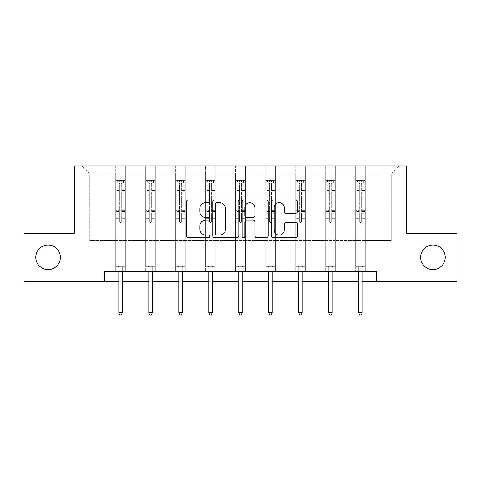 <?xml version="1.0" encoding="UTF-8"?>
<svg xmlns="http://www.w3.org/2000/svg" width="481" height="481" viewBox="0 0 481 481"><rect width="100%" height="100%" fill="white"/><g stroke="black" fill="none" stroke-linecap="round" stroke-linejoin="round"><path stroke-width="0.36" stroke-dasharray="2.4 1.8" d="M420.616 257.299A12.302 12.302 0 0 0 432.924 269.6A12.302 12.302 0 0 0 445.226 257.299A12.302 12.302 0 0 0 432.924 244.997A12.302 12.302 0 0 0 420.616 257.299M35.774 257.299A12.302 12.302 0 0 0 48.076 269.6A12.302 12.302 0 0 0 60.384 257.299A12.302 12.302 0 0 0 48.076 244.997A12.302 12.302 0 0 0 35.774 257.299M209.746 201.305A1.323 1.323 0 0 0 208.423 199.988L188.378 199.988A1.888 1.888 0 0 0 186.49 201.876L186.49 235.834A1.888 1.888 0 0 0 188.378 237.722L208.423 237.722A1.323 1.323 0 0 0 209.746 236.405A1.323 1.323 0 0 0 208.423 235.083L205.832 235.083A6.037 6.037 0 0 1 199.789 229.046L199.789 226.214A6.037 6.037 0 0 1 205.832 220.178L208.423 220.178A1.323 1.323 0 0 0 209.746 218.855A1.323 1.323 0 0 0 208.423 217.532L205.832 217.532A6.037 6.037 0 0 1 199.789 211.496L199.789 208.664A6.037 6.037 0 0 1 205.832 202.627L208.423 202.627A1.323 1.323 0 0 0 209.746 201.305M456.95 233.273L456.95 281.331L24.05 281.331L24.05 233.273L74.321 233.273L74.321 165.993L406.679 165.993L406.679 233.273L456.95 233.273M365.259 240.578L365.259 174.068L391.209 174.068L399.284 165.993L365.259 165.993L399.284 165.993L391.209 174.068L365.259 174.068L365.259 165.993L365.259 271.717L355.645 271.717L365.259 271.717L355.645 271.717L365.259 271.717L365.259 165.993L335.269 165.993L365.259 165.993L365.259 240.578L391.209 240.578L391.209 174.068L391.209 240.578L365.259 240.578L365.259 271.717L365.259 240.578L335.269 240.578L355.645 240.578L355.645 174.068L355.645 240.578L365.259 240.578M325.655 165.993L335.269 165.993L335.269 271.717L325.655 271.717L335.269 271.717L325.655 271.717L335.269 271.717L335.269 165.993L305.279 165.993L325.655 165.993L325.655 271.717L325.655 165.993L325.655 240.578L305.279 240.578L325.655 240.578L325.655 174.068L305.279 174.068L305.279 240.578L305.279 165.993L305.279 271.717L295.671 271.717L305.279 271.717L295.671 271.717L305.279 271.717L305.279 165.993L275.294 165.993L305.279 165.993L305.279 174.068L325.655 174.068L325.655 165.993M265.68 165.993L275.294 165.993L275.294 271.717L265.68 271.717L275.294 271.717L265.68 271.717L275.294 271.717L275.294 165.993L245.304 165.993L265.68 165.993L265.68 271.717L265.68 165.993L265.68 240.578L245.304 240.578L265.68 240.578L265.68 174.068L245.304 174.068L245.304 240.578L245.304 165.993L245.304 271.717L235.696 271.717L245.304 271.717L235.696 271.717L245.304 271.717L245.304 165.993L215.32 165.993L245.304 165.993L245.304 174.068L265.68 174.068L265.68 165.993M205.706 165.993L215.32 165.993L215.32 271.717L205.706 271.717L215.32 271.717L205.706 271.717L215.32 271.717L215.32 165.993L185.329 165.993L205.706 165.993L205.706 271.717L205.706 165.993L205.706 240.578L185.329 240.578L205.706 240.578L205.706 174.068L185.329 174.068L185.329 240.578L185.329 165.993L185.329 271.717L175.721 271.717L185.329 271.717L175.721 271.717L185.329 271.717L185.329 165.993L155.345 165.993L185.329 165.993L185.329 174.068L205.706 174.068L205.706 165.993M145.731 165.993L155.345 165.993L155.345 271.717L145.731 271.717L155.345 271.717L145.731 271.717L155.345 271.717L155.345 165.993L125.355 165.993L145.731 165.993L145.731 271.717L145.731 165.993L145.731 240.578L125.355 240.578L145.731 240.578L145.731 174.068L125.355 174.068L125.355 240.578L125.355 165.993L125.355 271.717L115.741 271.717L125.355 271.717L115.741 271.717L125.355 271.717L125.355 165.993L81.716 165.993L125.355 165.993L125.355 174.068L145.731 174.068L145.731 165.993M104.305 281.331L104.305 271.717L104.305 281.331L104.305 271.717L376.695 271.717L104.305 271.717L376.695 271.717L376.695 281.331M355.645 174.068L335.269 174.068L335.269 240.578L335.269 165.993L335.269 174.068L355.645 174.068L355.645 165.993L355.645 271.717L355.645 174.068M295.671 174.068L295.671 240.578L275.294 240.578L295.671 240.578L295.671 174.068L275.294 174.068L275.294 240.578L275.294 165.993L275.294 174.068L295.671 174.068L295.671 165.993L295.671 271.717L295.671 174.068M235.696 174.068L235.696 240.578L215.32 240.578L235.696 240.578L235.696 174.068L215.32 174.068L215.32 240.578L215.32 165.993L215.32 174.068L235.696 174.068L235.696 165.993L235.696 271.717L235.696 174.068M175.721 174.068L175.721 240.578L155.345 240.578L175.721 240.578L175.721 174.068L155.345 174.068L155.345 240.578L155.345 165.993L155.345 174.068L175.721 174.068L175.721 165.993L175.721 271.717L175.721 174.068M115.741 174.068L115.741 240.578L89.791 240.578L89.791 174.068L115.741 174.068L89.791 174.068L81.716 165.993L89.791 174.068L89.791 240.578L115.741 240.578L115.741 165.993L115.741 271.717L115.741 174.068M118.819 281.331L122.276 281.331M148.809 281.331L152.267 281.331M178.794 281.331L182.257 281.331M208.784 281.331L212.241 281.331M238.768 281.331L242.232 281.331M268.759 281.331L272.216 281.331M298.743 281.331L302.206 281.331M328.733 281.331L332.191 281.331M358.724 281.331L362.181 281.331M325.655 240.578L335.269 240.578L335.269 271.717L335.269 240.578L325.655 240.578L325.655 271.717L325.655 240.578M295.671 240.578L305.279 240.578L305.279 271.717L305.279 240.578L295.671 240.578L295.671 271.717L295.671 240.578M265.68 240.578L275.294 240.578L275.294 271.717L275.294 240.578L265.68 240.578L265.68 271.717L265.68 240.578M235.696 240.578L245.304 240.578L245.304 271.717L245.304 240.578L235.696 240.578L235.696 271.717L235.696 240.578M205.706 240.578L215.32 240.578L215.32 271.717L215.32 240.578L205.706 240.578L205.706 271.717L205.706 240.578M175.721 240.578L185.329 240.578L185.329 271.717L185.329 240.578L175.721 240.578L175.721 271.717L175.721 240.578M145.731 240.578L155.345 240.578L155.345 271.717L155.345 240.578L145.731 240.578L145.731 271.717L145.731 240.578M115.741 240.578L125.355 240.578L125.355 271.717L125.355 240.578L115.741 240.578L115.741 271.717L115.741 240.578M355.645 240.578L355.645 271.717L355.645 240.578M238.847 235.834L238.847 201.876A1.888 1.888 0 0 0 236.965 199.988L214.694 199.988A1.888 1.888 0 0 0 212.812 201.876L212.812 235.834A1.888 1.888 0 0 0 214.694 237.722L236.965 237.722A1.888 1.888 0 0 0 238.847 235.834M216.775 202.627A1.323 1.323 0 0 0 215.452 203.95L215.452 233.76A1.323 1.323 0 0 0 216.775 235.083L219.51 235.083A6.037 6.037 0 0 0 225.547 229.046L225.547 208.664A6.037 6.037 0 0 0 219.51 202.627L216.775 202.627M244.035 199.988L266.306 199.988A1.888 1.888 0 0 1 268.188 201.876L268.188 235.834A1.888 1.888 0 0 1 266.306 237.722L256.776 237.722A1.888 1.888 0 0 1 254.888 235.834L254.888 222.06A1.888 1.888 0 0 0 253 220.178L246.681 220.178A1.888 1.888 0 0 0 244.793 222.06L244.793 236.405A1.323 1.323 0 0 1 243.47 237.722A1.323 1.323 0 0 1 242.153 236.405L242.153 201.876A1.888 1.888 0 0 1 244.035 199.988M254.888 207.768A5.044 5.044 0 0 0 249.837 202.723A5.044 5.044 0 0 0 244.793 207.768L244.793 215.65A1.888 1.888 0 0 0 246.681 217.532L253 217.532A1.888 1.888 0 0 0 254.888 215.65L254.888 207.768M286.117 213.287L295.641 213.287A1.888 1.888 0 0 0 297.529 211.399L297.529 201.876A1.888 1.888 0 0 0 295.641 199.988L273.376 199.988A1.888 1.888 0 0 0 271.494 201.876L271.494 235.834A1.888 1.888 0 0 0 273.376 237.722L295.641 237.722A1.888 1.888 0 0 0 297.529 235.834L297.529 224.326A1.888 1.888 0 0 0 295.641 222.438L286.117 222.438A1.888 1.888 0 0 0 284.229 224.326L284.229 230.032A5.044 5.044 0 0 1 279.178 235.083A5.044 5.044 0 0 1 274.134 230.032L274.134 207.678A5.044 5.044 0 0 1 279.178 202.627A5.044 5.044 0 0 1 284.229 207.678L284.229 211.399A1.888 1.888 0 0 0 286.117 213.287M119.396 221.392A1.154 1.154 149.4 0 0 120.551 222.547A1.154 1.154 -30.6 0 1 119.396 221.392L119.396 218.278L119.396 221.392A1.154 1.154 0 0 0 120.551 222.547A1.154 1.154 149.4 0 0 121.705 221.392A1.154 1.154 -30.6 0 1 120.551 222.547A1.154 1.154 0 0 0 121.705 221.392L121.705 218.278L121.705 221.392A1.154 1.154 0 0 1 120.551 222.547A1.154 1.154 0 0 1 119.396 221.392L119.396 212.836L119.396 221.392M115.741 180.447L115.741 266.372L115.741 238.883L115.741 266.372L118.146 266.372L115.741 266.372L118.146 266.372L115.741 266.372L115.741 218.278L115.741 238.883L125.355 238.883L125.355 266.372L118.146 266.372L122.95 266.372L118.146 266.372L122.95 266.372L122.276 267.045L118.819 267.045L122.276 267.045L118.819 267.045L118.146 266.372L118.819 267.045L118.146 266.372L118.819 267.045L122.276 267.045L122.95 266.372L122.276 267.045L122.95 266.372L125.355 266.372L122.95 266.372L125.355 266.372L125.355 242.923L115.741 242.923L125.355 242.923L125.355 238.883L115.741 238.883L115.741 218.278L119.396 218.278L119.396 211.52L119.396 218.278L115.741 218.278L119.396 218.278L115.741 218.278L115.741 211.52L115.741 218.278L115.741 213.925L119.396 213.925L115.741 213.925L115.741 212.836L119.396 212.836L119.396 190.602L119.396 212.836L115.741 212.836L115.741 190.602L119.396 190.602L119.396 182.75L119.396 190.602L115.741 190.602L115.741 182.75L119.396 182.75L119.396 180.688L119.396 182.75L115.741 182.75L115.741 180.447L115.741 211.52L119.396 211.52L119.396 183.453C120.16 182.78 120.929 182.78 121.705 183.453L121.705 210.425L121.705 180.688L119.396 180.688L121.705 180.688L121.705 183.453C120.935 182.78 120.166 182.78 119.396 183.453L119.396 211.52L115.741 211.52L115.741 210.425L119.396 210.425L115.741 210.425L115.741 191.973L119.396 191.973L115.741 191.973L115.741 184.121L119.396 184.121L115.741 184.121L115.741 182.948L125.355 182.948L125.355 266.372L125.355 218.278L121.705 218.278L121.705 210.425L121.705 221.392L121.705 213.925L121.705 218.278L125.355 218.278L121.705 218.278L125.355 218.278L125.355 211.52L121.705 211.52L125.355 211.52L125.355 210.425L121.705 210.425L125.355 210.425L125.355 191.973L121.705 191.973L125.355 191.973L125.355 184.121L121.705 184.121L125.355 184.121L125.355 180.447L125.355 213.925L121.705 213.925L121.705 212.836L121.705 213.925L125.355 213.925L125.355 212.836L121.705 212.836L121.705 182.75L121.705 212.836L125.355 212.836L125.355 190.602L121.705 190.602L125.355 190.602L125.355 182.75L121.705 182.75L125.355 182.75L125.355 180.447L115.741 180.447L125.307 180.447L115.789 180.447L123.431 180.447L123.431 182.948L117.665 182.948L117.665 180.447L117.665 182.948L125.307 182.948L115.741 182.948L115.741 180.447M122.276 271.717L122.276 312.512L122.276 267.045L122.276 312.512L118.819 312.512L118.819 267.045L118.819 312.512L122.276 312.512L121.513 315.007L119.589 315.007L121.513 315.007L122.276 312.512L121.513 315.007L119.589 315.007L118.819 312.512L118.819 271.717M119.589 315.007L118.819 312.512L119.589 315.007M125.355 180.447L125.355 182.948L123.431 182.948L123.431 180.447L125.355 180.447M122.276 312.512L118.819 312.512M149.381 221.392A1.154 1.154 149.4 0 0 150.535 222.547A1.154 1.154 -30.6 0 1 149.381 221.392L149.381 218.278L149.381 221.392A1.154 1.154 0 0 0 150.535 222.547A1.154 1.154 149.4 0 0 151.689 221.392A1.154 1.154 -30.6 0 1 150.535 222.547A1.154 1.154 0 0 0 151.689 221.392L151.689 218.278L151.689 221.392A1.154 1.154 0 0 1 150.535 222.547A1.154 1.154 0 0 1 149.381 221.392L149.381 212.836L149.381 221.392M145.731 180.447L145.731 266.372L145.731 238.883L145.731 266.372L148.136 266.372L145.731 266.372L148.136 266.372L145.731 266.372L145.731 218.278L145.731 238.883L155.345 238.883L155.345 266.372L148.136 266.372L152.94 266.372L148.136 266.372L152.94 266.372L152.267 267.045L148.809 267.045L152.267 267.045L148.809 267.045L148.136 266.372L148.809 267.045L148.136 266.372L148.809 267.045L152.267 267.045L152.94 266.372L152.267 267.045L152.94 266.372L155.345 266.372L152.94 266.372L155.345 266.372L155.345 242.923L145.731 242.923L155.345 242.923L155.345 238.883L145.731 238.883L145.731 218.278L149.381 218.278L149.381 211.52L149.381 218.278L145.731 218.278L149.381 218.278L145.731 218.278L145.731 211.52L145.731 218.278L145.731 213.925L149.381 213.925L145.731 213.925L145.731 212.836L149.381 212.836L149.381 190.602L149.381 212.836L145.731 212.836L145.731 190.602L149.381 190.602L149.381 182.75L149.381 190.602L145.731 190.602L145.731 182.75L149.381 182.75L149.381 180.688L149.381 182.75L145.731 182.75L145.731 180.447L145.731 211.52L149.381 211.52L149.381 183.453C150.15 182.78 150.92 182.78 151.689 183.453L151.689 210.425L151.689 180.688L149.381 180.688L151.689 180.688L151.689 183.453C150.926 182.78 150.156 182.78 149.381 183.453L149.381 211.52L145.731 211.52L145.731 210.425L149.381 210.425L145.731 210.425L145.731 191.973L149.381 191.973L145.731 191.973L145.731 184.121L149.381 184.121L145.731 184.121L145.731 182.948L155.345 182.948L155.345 266.372L155.345 218.278L151.689 218.278L151.689 210.425L151.689 221.392L151.689 213.925L151.689 218.278L155.345 218.278L151.689 218.278L155.345 218.278L155.345 211.52L151.689 211.52L155.345 211.52L155.345 210.425L151.689 210.425L155.345 210.425L155.345 191.973L151.689 191.973L155.345 191.973L155.345 184.121L151.689 184.121L155.345 184.121L155.345 180.447L155.345 213.925L151.689 213.925L151.689 212.836L151.689 213.925L155.345 213.925L155.345 212.836L151.689 212.836L151.689 182.75L151.689 212.836L155.345 212.836L155.345 190.602L151.689 190.602L155.345 190.602L155.345 182.75L151.689 182.75L155.345 182.75L155.345 180.447L145.731 180.447L155.297 180.447L145.779 180.447L153.421 180.447L153.421 182.948L147.655 182.948L147.655 180.447L147.655 182.948L155.297 182.948L145.731 182.948L145.731 180.447M152.267 271.717L152.267 312.512L152.267 267.045L152.267 312.512L148.809 312.512L148.809 267.045L148.809 312.512L152.267 312.512L151.497 315.007L149.573 315.007L151.497 315.007L152.267 312.512L151.497 315.007L149.573 315.007L148.809 312.512L148.809 271.717M149.573 315.007L148.809 312.512L149.573 315.007M179.371 221.392A1.154 1.154 149.4 0 0 180.525 222.547A1.154 1.154 -30.6 0 1 179.371 221.392L179.371 218.278L179.371 221.392A1.154 1.154 0 0 0 180.525 222.547A1.154 1.154 149.4 0 0 181.68 221.392A1.154 1.154 -30.6 0 1 180.525 222.547A1.154 1.154 0 0 0 181.68 221.392L181.68 218.278L181.68 221.392A1.154 1.154 0 0 1 180.525 222.547A1.154 1.154 0 0 1 179.371 221.392L179.371 212.836L179.371 221.392M175.721 180.447L175.721 266.372L175.721 238.883L175.721 266.372L178.12 266.372L175.721 266.372L178.12 266.372L175.721 266.372L175.721 218.278L175.721 238.883L185.329 238.883L185.329 266.372L178.12 266.372L182.93 266.372L178.12 266.372L182.93 266.372L182.257 267.045L178.794 267.045L182.257 267.045L178.794 267.045L178.12 266.372L178.794 267.045L178.12 266.372L178.794 267.045L182.257 267.045L182.93 266.372L182.257 267.045L182.93 266.372L185.329 266.372L182.93 266.372L185.329 266.372L185.329 242.923L175.721 242.923L185.329 242.923L185.329 238.883L175.721 238.883L175.721 218.278L179.371 218.278L179.371 211.52L179.371 218.278L175.721 218.278L179.371 218.278L175.721 218.278L175.721 211.52L175.721 218.278L175.721 213.925L179.371 213.925L175.721 213.925L175.721 212.836L179.371 212.836L179.371 190.602L179.371 212.836L175.721 212.836L175.721 190.602L179.371 190.602L179.371 182.75L179.371 190.602L175.721 190.602L175.721 182.75L179.371 182.75L179.371 180.688L179.371 182.75L175.721 182.75L175.721 180.447L175.721 211.52L179.371 211.52L179.371 183.453C180.141 182.78 180.91 182.78 181.68 183.453L181.68 210.425L181.68 180.688L179.371 180.688L181.68 180.688L181.68 183.453C180.91 182.78 180.141 182.78 179.371 183.453L179.371 211.52L175.721 211.52L175.721 210.425L179.371 210.425L175.721 210.425L175.721 191.973L179.371 191.973L175.721 191.973L175.721 184.121L179.371 184.121L175.721 184.121L175.721 182.948L185.329 182.948L185.329 266.372L185.329 218.278L181.68 218.278L181.68 210.425L181.68 221.392L181.68 213.925L181.68 218.278L185.329 218.278L181.68 218.278L185.329 218.278L185.329 211.52L181.68 211.52L185.329 211.52L185.329 210.425L181.68 210.425L185.329 210.425L185.329 191.973L181.68 191.973L185.329 191.973L185.329 184.121L181.68 184.121L185.329 184.121L185.329 180.447L185.329 213.925L181.68 213.925L181.68 212.836L181.68 213.925L185.329 213.925L185.329 212.836L181.68 212.836L181.68 182.75L181.68 212.836L185.329 212.836L185.329 190.602L181.68 190.602L185.329 190.602L185.329 182.75L181.68 182.75L185.329 182.75L185.329 180.447L175.721 180.447L185.281 180.447L175.769 180.447L183.405 180.447L183.405 182.948L177.639 182.948L177.639 180.447L177.639 182.948L185.281 182.948L175.721 182.948L175.721 180.447M182.257 271.717L182.257 312.512L182.257 267.045L182.257 312.512L178.794 312.512L178.794 267.045L178.794 312.512L182.257 312.512L181.487 315.007L179.563 315.007L181.487 315.007L182.257 312.512L181.487 315.007L179.563 315.007L178.794 312.512L178.794 271.717M179.563 315.007L178.794 312.512L179.563 315.007M155.345 180.447L155.345 182.948L153.421 182.948L153.421 180.447L155.345 180.447M152.267 312.512L148.809 312.512M185.329 180.447L185.329 182.948L183.405 182.948L183.405 180.447L185.329 180.447M182.257 312.512L178.794 312.512M209.361 221.392A1.154 1.154 149.4 0 0 210.51 222.547A1.154 1.154 -30.6 0 1 209.361 221.392L209.361 218.278L209.361 221.392A1.154 1.154 0 0 0 210.51 222.547A1.154 1.154 149.4 0 0 211.664 221.392A1.154 1.154 -30.6 0 1 210.51 222.547A1.154 1.154 0 0 0 211.664 221.392L211.664 218.278L211.664 221.392A1.154 1.154 0 0 1 210.51 222.547A1.154 1.154 0 0 1 209.361 221.392L209.361 212.836L209.361 221.392M205.706 180.447L205.706 266.372L205.706 238.883L205.706 266.372L208.111 266.372L205.706 266.372L208.111 266.372L205.706 266.372L205.706 218.278L205.706 238.883L215.32 238.883L215.32 266.372L208.111 266.372L212.915 266.372L208.111 266.372L212.915 266.372L212.241 267.045L208.784 267.045L212.241 267.045L208.784 267.045L208.111 266.372L208.784 267.045L208.111 266.372L208.784 267.045L212.241 267.045L212.915 266.372L212.241 267.045L212.915 266.372L215.32 266.372L212.915 266.372L215.32 266.372L215.32 242.923L205.706 242.923L215.32 242.923L215.32 238.883L205.706 238.883L205.706 218.278L209.361 218.278L209.361 211.52L209.361 218.278L205.706 218.278L209.361 218.278L205.706 218.278L205.706 211.52L205.706 218.278L205.706 213.925L209.361 213.925L205.706 213.925L205.706 212.836L209.361 212.836L209.361 190.602L209.361 212.836L205.706 212.836L205.706 190.602L209.361 190.602L209.361 182.75L209.361 190.602L205.706 190.602L205.706 182.75L209.361 182.75L209.361 180.688L209.361 182.75L205.706 182.75L205.706 180.447L205.706 211.52L209.361 211.52L209.361 183.453C210.125 182.78 210.894 182.78 211.664 183.453L211.664 210.425L211.664 180.688L209.361 180.688L211.664 180.688L211.664 183.453C210.9 182.78 210.131 182.78 209.361 183.453L209.361 211.52L205.706 211.52L205.706 210.425L209.361 210.425L205.706 210.425L205.706 191.973L209.361 191.973L205.706 191.973L205.706 184.121L209.361 184.121L205.706 184.121L205.706 182.948L215.32 182.948L215.32 266.372L215.32 218.278L211.664 218.278L211.664 210.425L211.664 221.392L211.664 213.925L211.664 218.278L215.32 218.278L211.664 218.278L215.32 218.278L215.32 211.52L211.664 211.52L215.32 211.52L215.32 210.425L211.664 210.425L215.32 210.425L215.32 191.973L211.664 191.973L215.32 191.973L215.32 184.121L211.664 184.121L215.32 184.121L215.32 180.447L215.32 213.925L211.664 213.925L211.664 212.836L211.664 213.925L215.32 213.925L215.32 212.836L211.664 212.836L211.664 182.75L211.664 212.836L215.32 212.836L215.32 190.602L211.664 190.602L215.32 190.602L215.32 182.75L211.664 182.75L215.32 182.75L215.32 180.447L205.706 180.447L215.272 180.447L205.754 180.447L213.396 180.447L213.396 182.948L207.63 182.948L207.63 180.447L207.63 182.948L215.272 182.948L205.706 182.948L205.706 180.447M212.241 271.717L212.241 312.512L212.241 267.045L212.241 312.512L208.784 312.512L208.784 267.045L208.784 312.512L212.241 312.512L211.472 315.007L209.554 315.007L211.472 315.007L212.241 312.512L211.472 315.007L209.554 315.007L208.784 312.512L208.784 271.717M209.554 315.007L208.784 312.512L209.554 315.007M215.32 180.447L215.32 182.948L213.396 182.948L213.396 180.447L215.32 180.447M212.241 312.512L208.784 312.512M239.346 221.392A1.154 1.154 149.4 0 0 240.5 222.547A1.154 1.154 -30.6 0 1 239.346 221.392L239.346 218.278L239.346 221.392A1.154 1.154 0 0 0 240.5 222.547A1.154 1.154 149.4 0 0 241.654 221.392A1.154 1.154 -30.6 0 1 240.5 222.547A1.154 1.154 0 0 0 241.654 221.392L241.654 218.278L241.654 221.392A1.154 1.154 0 0 1 240.5 222.547A1.154 1.154 0 0 1 239.346 221.392L239.346 212.836L239.346 221.392M235.696 180.447L235.696 266.372L235.696 238.883L235.696 266.372L238.095 266.372L235.696 266.372L238.095 266.372L235.696 266.372L235.696 218.278L235.696 238.883L245.304 238.883L245.304 266.372L238.095 266.372L242.905 266.372L238.095 266.372L242.905 266.372L242.232 267.045L238.768 267.045L242.232 267.045L238.768 267.045L238.095 266.372L238.768 267.045L238.095 266.372L238.768 267.045L242.232 267.045L242.905 266.372L242.232 267.045L242.905 266.372L245.304 266.372L242.905 266.372L245.304 266.372L245.304 242.923L235.696 242.923L245.304 242.923L245.304 238.883L235.696 238.883L235.696 218.278L239.346 218.278L239.346 211.52L239.346 218.278L235.696 218.278L239.346 218.278L235.696 218.278L235.696 211.52L235.696 218.278L235.696 213.925L239.346 213.925L235.696 213.925L235.696 212.836L239.346 212.836L239.346 190.602L239.346 212.836L235.696 212.836L235.696 190.602L239.346 190.602L239.346 182.75L239.346 190.602L235.696 190.602L235.696 182.75L239.346 182.75L239.346 180.688L239.346 182.75L235.696 182.75L235.696 180.447L235.696 211.52L239.346 211.52L239.346 183.453C240.115 182.78 240.885 182.78 241.654 183.453L241.654 210.425L241.654 180.688L239.346 180.688L241.654 180.688L241.654 183.453C240.885 182.78 240.115 182.78 239.346 183.453L239.346 211.52L235.696 211.52L235.696 210.425L239.346 210.425L235.696 210.425L235.696 191.973L239.346 191.973L235.696 191.973L235.696 184.121L239.346 184.121L235.696 184.121L235.696 182.948L245.304 182.948L245.304 266.372L245.304 218.278L241.654 218.278L241.654 210.425L241.654 221.392L241.654 213.925L241.654 218.278L245.304 218.278L241.654 218.278L245.304 218.278L245.304 211.52L241.654 211.52L245.304 211.52L245.304 210.425L241.654 210.425L245.304 210.425L245.304 191.973L241.654 191.973L245.304 191.973L245.304 184.121L241.654 184.121L245.304 184.121L245.304 180.447L245.304 213.925L241.654 213.925L241.654 212.836L241.654 213.925L245.304 213.925L245.304 212.836L241.654 212.836L241.654 182.75L241.654 212.836L245.304 212.836L245.304 190.602L241.654 190.602L245.304 190.602L245.304 182.75L241.654 182.75L245.304 182.75L245.304 180.447L235.696 180.447L245.256 180.447L235.744 180.447L243.386 180.447L243.386 182.948L237.614 182.948L237.614 180.447L237.614 182.948L245.256 182.948L235.696 182.948L235.696 180.447M242.232 271.717L242.232 312.512L242.232 267.045L242.232 312.512L238.768 312.512L238.768 267.045L238.768 312.512L242.232 312.512L241.462 315.007L239.538 315.007L241.462 315.007L242.232 312.512L241.462 315.007L239.538 315.007L238.768 312.512L238.768 271.717M239.538 315.007L238.768 312.512L239.538 315.007M245.304 180.447L245.304 182.948L243.386 182.948L243.386 180.447L245.304 180.447M242.232 312.512L238.768 312.512M269.336 221.392A1.154 1.154 149.4 0 0 270.49 222.547A1.154 1.154 -30.6 0 1 269.336 221.392L269.336 218.278L269.336 221.392A1.154 1.154 0 0 0 270.49 222.547A1.154 1.154 149.4 0 0 271.639 221.392A1.154 1.154 -30.6 0 1 270.49 222.547A1.154 1.154 0 0 0 271.639 221.392L271.639 218.278L271.639 221.392A1.154 1.154 0 0 1 270.49 222.547A1.154 1.154 0 0 1 269.336 221.392L269.336 212.836L269.336 221.392M265.68 180.447L265.68 266.372L265.68 238.883L265.68 266.372L268.085 266.372L265.68 266.372L268.085 266.372L265.68 266.372L265.68 218.278L265.68 238.883L275.294 238.883L275.294 266.372L268.085 266.372L272.889 266.372L268.085 266.372L272.889 266.372L272.216 267.045L268.759 267.045L272.216 267.045L268.759 267.045L268.085 266.372L268.759 267.045L268.085 266.372L268.759 267.045L272.216 267.045L272.889 266.372L272.216 267.045L272.889 266.372L275.294 266.372L272.889 266.372L275.294 266.372L275.294 242.923L265.68 242.923L275.294 242.923L275.294 238.883L265.68 238.883L265.68 218.278L269.336 218.278L269.336 211.52L269.336 218.278L265.68 218.278L269.336 218.278L265.68 218.278L265.68 211.52L265.68 218.278L265.68 213.925L269.336 213.925L265.68 213.925L265.68 212.836L269.336 212.836L269.336 190.602L269.336 212.836L265.68 212.836L265.68 190.602L269.336 190.602L269.336 182.75L269.336 190.602L265.68 190.602L265.68 182.75L269.336 182.75L269.336 180.688L269.336 182.75L265.68 182.75L265.68 180.447L265.68 211.52L269.336 211.52L269.336 183.453C270.1 182.78 270.869 182.78 271.639 183.453L271.639 210.425L271.639 180.688L269.336 180.688L271.639 180.688L271.639 183.453C270.875 182.78 270.106 182.78 269.336 183.453L269.336 211.52L265.68 211.52L265.68 210.425L269.336 210.425L265.68 210.425L265.68 191.973L269.336 191.973L265.68 191.973L265.68 184.121L269.336 184.121L265.68 184.121L265.68 182.948L275.294 182.948L275.294 266.372L275.294 218.278L271.639 218.278L271.639 210.425L271.639 221.392L271.639 213.925L271.639 218.278L275.294 218.278L271.639 218.278L275.294 218.278L275.294 211.52L271.639 211.52L275.294 211.52L275.294 210.425L271.639 210.425L275.294 210.425L275.294 191.973L271.639 191.973L275.294 191.973L275.294 184.121L271.639 184.121L275.294 184.121L275.294 180.447L275.294 213.925L271.639 213.925L271.639 212.836L271.639 213.925L275.294 213.925L275.294 212.836L271.639 212.836L271.639 182.75L271.639 212.836L275.294 212.836L275.294 190.602L271.639 190.602L275.294 190.602L275.294 182.75L271.639 182.75L275.294 182.75L275.294 180.447L265.68 180.447L275.246 180.447L265.728 180.447L273.37 180.447L273.37 182.948L267.604 182.948L267.604 180.447L267.604 182.948L275.246 182.948L265.68 182.948L265.68 180.447M272.216 271.717L272.216 312.512L272.216 267.045L272.216 312.512L268.759 312.512L268.759 267.045L268.759 312.512L272.216 312.512L271.446 315.007L269.528 315.007L271.446 315.007L272.216 312.512L271.446 315.007L269.528 315.007L268.759 312.512L268.759 271.717M269.528 315.007L268.759 312.512L269.528 315.007M275.294 180.447L275.294 182.948L273.37 182.948L273.37 180.447L275.294 180.447M272.216 312.512L268.759 312.512M299.32 221.392A1.154 1.154 149.4 0 0 300.475 222.547A1.154 1.154 -30.6 0 1 299.32 221.392L299.32 218.278L299.32 221.392A1.154 1.154 0 0 0 300.475 222.547A1.154 1.154 149.4 0 0 301.629 221.392A1.154 1.154 -30.6 0 1 300.475 222.547A1.154 1.154 0 0 0 301.629 221.392L301.629 218.278L301.629 221.392A1.154 1.154 0 0 1 300.475 222.547A1.154 1.154 0 0 1 299.32 221.392L299.32 212.836L299.32 221.392M295.671 180.447L295.671 266.372L295.671 238.883L295.671 266.372L298.07 266.372L295.671 266.372L298.07 266.372L295.671 266.372L295.671 218.278L295.671 238.883L305.279 238.883L305.279 266.372L298.07 266.372L302.88 266.372L298.07 266.372L302.88 266.372L302.206 267.045L298.743 267.045L302.206 267.045L298.743 267.045L298.07 266.372L298.743 267.045L298.07 266.372L298.743 267.045L302.206 267.045L302.88 266.372L302.206 267.045L302.88 266.372L305.279 266.372L302.88 266.372L305.279 266.372L305.279 242.923L295.671 242.923L305.279 242.923L305.279 238.883L295.671 238.883L295.671 218.278L299.32 218.278L299.32 211.52L299.32 218.278L295.671 218.278L299.32 218.278L295.671 218.278L295.671 211.52L295.671 218.278L295.671 213.925L299.32 213.925L295.671 213.925L295.671 212.836L299.32 212.836L299.32 190.602L299.32 212.836L295.671 212.836L295.671 190.602L299.32 190.602L299.32 182.75L299.32 190.602L295.671 190.602L295.671 182.75L299.32 182.75L299.32 180.688L299.32 182.75L295.671 182.75L295.671 180.447L295.671 211.52L299.32 211.52L299.32 183.453C300.09 182.78 300.859 182.78 301.629 183.453L301.629 210.425L301.629 180.688L299.32 180.688L301.629 180.688L301.629 183.453C300.859 182.78 300.09 182.78 299.32 183.453L299.32 211.52L295.671 211.52L295.671 210.425L299.32 210.425L295.671 210.425L295.671 191.973L299.32 191.973L295.671 191.973L295.671 184.121L299.32 184.121L295.671 184.121L295.671 182.948L305.279 182.948L305.279 266.372L305.279 218.278L301.629 218.278L301.629 210.425L301.629 221.392L301.629 213.925L301.629 218.278L305.279 218.278L301.629 218.278L305.279 218.278L305.279 211.52L301.629 211.52L305.279 211.52L305.279 210.425L301.629 210.425L305.279 210.425L305.279 191.973L301.629 191.973L305.279 191.973L305.279 184.121L301.629 184.121L305.279 184.121L305.279 180.447L305.279 213.925L301.629 213.925L301.629 212.836L301.629 213.925L305.279 213.925L305.279 212.836L301.629 212.836L301.629 182.75L301.629 212.836L305.279 212.836L305.279 190.602L301.629 190.602L305.279 190.602L305.279 182.75L301.629 182.75L305.279 182.75L305.279 180.447L295.671 180.447L305.231 180.447L295.719 180.447L303.361 180.447L303.361 182.948L297.595 182.948L297.595 180.447L297.595 182.948L305.231 182.948L295.671 182.948L295.671 180.447M302.206 271.717L302.206 312.512L302.206 267.045L302.206 312.512L298.743 312.512L298.743 267.045L298.743 312.512L302.206 312.512L301.437 315.007L299.513 315.007L301.437 315.007L302.206 312.512L301.437 315.007L299.513 315.007L298.743 312.512L298.743 271.717M299.513 315.007L298.743 312.512L299.513 315.007M305.279 180.447L305.279 182.948L303.361 182.948L303.361 180.447L305.279 180.447M302.206 312.512L298.743 312.512M329.311 221.392A1.154 1.154 149.4 0 0 330.465 222.547A1.154 1.154 -30.6 0 1 329.311 221.392L329.311 218.278L329.311 221.392A1.154 1.154 0 0 0 330.465 222.547A1.154 1.154 149.4 0 0 331.619 221.392A1.154 1.154 -30.6 0 1 330.465 222.547A1.154 1.154 0 0 0 331.619 221.392L331.619 218.278L331.619 221.392A1.154 1.154 0 0 1 330.465 222.547A1.154 1.154 0 0 1 329.311 221.392L329.311 212.836L329.311 221.392M325.655 180.447L325.655 266.372L325.655 238.883L325.655 266.372L328.06 266.372L325.655 266.372L328.06 266.372L325.655 266.372L325.655 218.278L325.655 238.883L335.269 238.883L335.269 266.372L328.06 266.372L332.864 266.372L328.06 266.372L332.864 266.372L332.191 267.045L328.733 267.045L332.191 267.045L328.733 267.045L328.06 266.372L328.733 267.045L328.06 266.372L328.733 267.045L332.191 267.045L332.864 266.372L332.191 267.045L332.864 266.372L335.269 266.372L332.864 266.372L335.269 266.372L335.269 242.923L325.655 242.923L335.269 242.923L335.269 238.883L325.655 238.883L325.655 218.278L329.311 218.278L329.311 211.52L329.311 218.278L325.655 218.278L329.311 218.278L325.655 218.278L325.655 211.52L325.655 218.278L325.655 213.925L329.311 213.925L325.655 213.925L325.655 212.836L329.311 212.836L329.311 190.602L329.311 212.836L325.655 212.836L325.655 190.602L329.311 190.602L329.311 182.75L329.311 190.602L325.655 190.602L325.655 182.75L329.311 182.75L329.311 180.688L329.311 182.75L325.655 182.75L325.655 180.447L325.655 211.52L329.311 211.52L329.311 183.453C330.074 182.78 330.844 182.78 331.619 183.453L331.619 210.425L331.619 180.688L329.311 180.688L331.619 180.688L331.619 183.453C330.85 182.78 330.08 182.78 329.311 183.453L329.311 211.52L325.655 211.52L325.655 210.425L329.311 210.425L325.655 210.425L325.655 191.973L329.311 191.973L325.655 191.973L325.655 184.121L329.311 184.121L325.655 184.121L325.655 182.948L335.269 182.948L335.269 266.372L335.269 218.278L331.619 218.278L331.619 210.425L331.619 221.392L331.619 213.925L331.619 218.278L335.269 218.278L331.619 218.278L335.269 218.278L335.269 211.52L331.619 211.52L335.269 211.52L335.269 210.425L331.619 210.425L335.269 210.425L335.269 191.973L331.619 191.973L335.269 191.973L335.269 184.121L331.619 184.121L335.269 184.121L335.269 180.447L335.269 213.925L331.619 213.925L331.619 212.836L331.619 213.925L335.269 213.925L335.269 212.836L331.619 212.836L331.619 182.75L331.619 212.836L335.269 212.836L335.269 190.602L331.619 190.602L335.269 190.602L335.269 182.75L331.619 182.75L335.269 182.75L335.269 180.447L325.655 180.447L335.221 180.447L325.703 180.447L333.345 180.447L333.345 182.948L327.579 182.948L327.579 180.447L327.579 182.948L335.221 182.948L325.655 182.948L325.655 180.447M332.191 271.717L332.191 312.512L332.191 267.045L332.191 312.512L328.733 312.512L328.733 267.045L328.733 312.512L332.191 312.512L331.427 315.007L329.503 315.007L331.427 315.007L332.191 312.512L331.427 315.007L329.503 315.007L328.733 312.512L328.733 271.717M329.503 315.007L328.733 312.512L329.503 315.007M335.269 180.447L335.269 182.948L333.345 182.948L333.345 180.447L335.269 180.447M332.191 312.512L328.733 312.512M359.295 221.392A1.154 1.154 149.4 0 0 360.449 222.547A1.154 1.154 -30.6 0 1 359.295 221.392L359.295 218.278L359.295 221.392A1.154 1.154 0 0 0 360.449 222.547A1.154 1.154 149.4 0 0 361.604 221.392A1.154 1.154 -30.6 0 1 360.449 222.547A1.154 1.154 0 0 0 361.604 221.392L361.604 218.278L361.604 221.392A1.154 1.154 0 0 1 360.449 222.547A1.154 1.154 0 0 1 359.295 221.392L359.295 212.836L359.295 221.392M355.645 180.447L355.645 266.372L355.645 238.883L355.645 266.372L358.05 266.372L355.645 266.372L358.05 266.372L355.645 266.372L355.645 218.278L355.645 238.883L365.259 238.883L365.259 266.372L358.05 266.372L362.854 266.372L358.05 266.372L362.854 266.372L362.181 267.045L358.724 267.045L362.181 267.045L358.724 267.045L358.05 266.372L358.724 267.045L358.05 266.372L358.724 267.045L362.181 267.045L362.854 266.372L362.181 267.045L362.854 266.372L365.259 266.372L362.854 266.372L365.259 266.372L365.259 242.923L355.645 242.923L365.259 242.923L365.259 238.883L355.645 238.883L355.645 218.278L359.295 218.278L359.295 211.52L359.295 218.278L355.645 218.278L359.295 218.278L355.645 218.278L355.645 211.52L355.645 218.278L355.645 213.925L359.295 213.925L355.645 213.925L355.645 212.836L359.295 212.836L359.295 190.602L359.295 212.836L355.645 212.836L355.645 190.602L359.295 190.602L359.295 182.75L359.295 190.602L355.645 190.602L355.645 182.75L359.295 182.75L359.295 180.688L359.295 182.75L355.645 182.75L355.645 180.447L355.645 211.52L359.295 211.52L359.295 183.453C360.065 182.78 360.834 182.78 361.604 183.453L361.604 210.425L361.604 180.688L359.295 180.688L361.604 180.688L361.604 183.453C360.84 182.78 360.071 182.78 359.295 183.453L359.295 211.52L355.645 211.52L355.645 210.425L359.295 210.425L355.645 210.425L355.645 191.973L359.295 191.973L355.645 191.973L355.645 184.121L359.295 184.121L355.645 184.121L355.645 182.948L365.259 182.948L365.259 266.372L365.259 218.278L361.604 218.278L361.604 210.425L361.604 221.392L361.604 213.925L361.604 218.278L365.259 218.278L361.604 218.278L365.259 218.278L365.259 211.52L361.604 211.52L365.259 211.52L365.259 210.425L361.604 210.425L365.259 210.425L365.259 191.973L361.604 191.973L365.259 191.973L365.259 184.121L361.604 184.121L365.259 184.121L365.259 180.447L365.259 213.925L361.604 213.925L361.604 212.836L361.604 213.925L365.259 213.925L365.259 212.836L361.604 212.836L361.604 182.75L361.604 212.836L365.259 212.836L365.259 190.602L361.604 190.602L365.259 190.602L365.259 182.75L361.604 182.75L365.259 182.75L365.259 180.447L355.645 180.447L365.211 180.447L355.693 180.447L363.335 180.447L363.335 182.948L357.569 182.948L357.569 180.447L357.569 182.948L365.211 182.948L355.645 182.948L355.645 180.447M362.181 271.717L362.181 312.512L362.181 267.045L362.181 312.512L358.724 312.512L358.724 267.045L358.724 312.512L362.181 312.512L361.411 315.007L359.487 315.007L361.411 315.007L362.181 312.512L361.411 315.007L359.487 315.007L358.724 312.512L358.724 271.717M359.487 315.007L358.724 312.512L359.487 315.007M365.259 180.447L365.259 182.948L363.335 182.948L363.335 180.447L365.259 180.447M362.181 312.512L358.724 312.512M125.355 241.841L115.741 241.841L125.355 241.841M155.345 241.841L145.731 241.841L155.345 241.841M185.329 241.841L175.721 241.841L185.329 241.841M215.32 241.841L205.706 241.841L215.32 241.841M245.304 241.841L235.696 241.841L245.304 241.841M275.294 241.841L265.68 241.841L275.294 241.841M305.279 241.841L295.671 241.841L305.279 241.841M335.269 241.841L325.655 241.841L335.269 241.841M365.259 241.841L355.645 241.841L365.259 241.841"/><path stroke-width="0.72" d="M420.616 257.299A12.302 12.302 0 0 0 432.924 269.6A12.302 12.302 0 0 0 445.226 257.299A12.302 12.302 0 0 0 432.924 244.997A12.302 12.302 0 0 0 420.616 257.299M35.774 257.299A12.302 12.302 0 0 0 48.076 269.6A12.302 12.302 0 0 0 60.384 257.299A12.302 12.302 0 0 0 48.076 244.997A12.302 12.302 0 0 0 35.774 257.299M209.746 201.305A1.323 1.323 0 0 0 208.423 199.988L188.378 199.988A1.888 1.888 0 0 0 186.49 201.876L186.49 235.834A1.888 1.888 0 0 0 188.378 237.722L208.423 237.722A1.323 1.323 0 0 0 209.746 236.405A1.323 1.323 0 0 0 208.423 235.083L205.832 235.083A6.037 6.037 0 0 1 199.789 229.046L199.789 226.214A6.037 6.037 0 0 1 205.832 220.178L208.423 220.178A1.323 1.323 0 0 0 209.746 218.855A1.323 1.323 0 0 0 208.423 217.532L205.832 217.532A6.037 6.037 0 0 1 199.789 211.496L199.789 208.664A6.037 6.037 0 0 1 205.832 202.627L208.423 202.627A1.323 1.323 0 0 0 209.746 201.305M295.641 213.287A1.888 1.888 0 0 0 297.529 211.399L297.529 201.876A1.888 1.888 0 0 0 295.641 199.988L273.376 199.988A1.888 1.888 0 0 0 271.494 201.876L271.494 235.834A1.888 1.888 0 0 0 273.376 237.722L295.641 237.722A1.888 1.888 0 0 0 297.529 235.834L297.529 224.326A1.888 1.888 0 0 0 295.641 222.438L286.117 222.438A1.888 1.888 0 0 0 284.229 224.326L284.229 230.032A5.044 5.044 0 0 1 279.178 235.083A5.044 5.044 0 0 1 274.134 230.032L274.134 207.678A5.044 5.044 0 0 1 279.178 202.627A5.044 5.044 0 0 1 284.229 207.678L284.229 211.399A1.888 1.888 0 0 0 286.117 213.287L295.641 213.287M104.305 281.331L24.05 281.331L24.05 233.273L74.321 233.273L74.321 165.993L406.679 165.993L406.679 233.273L456.95 233.273L456.95 281.331L376.695 281.331L376.695 271.717L104.305 271.717L104.305 281.331L118.819 281.331M238.847 201.876A1.888 1.888 0 0 0 236.965 199.988L214.694 199.988A1.888 1.888 0 0 0 212.812 201.876L212.812 235.834A1.888 1.888 0 0 0 214.694 237.722L236.965 237.722A1.888 1.888 0 0 0 238.847 235.834L238.847 201.876M244.035 199.988L266.306 199.988A1.888 1.888 0 0 1 268.188 201.876L268.188 235.834A1.888 1.888 0 0 1 266.306 237.722L256.776 237.722A1.888 1.888 0 0 1 254.888 235.834L254.888 222.06A1.888 1.888 0 0 0 253 220.178L246.681 220.178A1.888 1.888 0 0 0 244.793 222.06L244.793 236.405A1.323 1.323 0 0 1 243.47 237.722A1.323 1.323 0 0 1 242.153 236.405L242.153 201.876A1.888 1.888 0 0 1 244.035 199.988M122.276 281.331L148.809 281.331M152.267 281.331L178.794 281.331M182.257 281.331L208.784 281.331M212.241 281.331L238.768 281.331M242.232 281.331L268.759 281.331M272.216 281.331L298.743 281.331M302.206 281.331L328.733 281.331M332.191 281.331L358.724 281.331M362.181 281.331L376.695 281.331M216.775 202.627A1.323 1.323 0 0 0 215.452 203.95L215.452 233.76A1.323 1.323 0 0 0 216.775 235.083L219.51 235.083A6.037 6.037 0 0 0 225.547 229.046L225.547 208.664A6.037 6.037 0 0 0 219.51 202.627L216.775 202.627M254.888 207.768A5.044 5.044 0 0 0 249.837 202.723A5.044 5.044 0 0 0 244.793 207.768L244.793 215.65A1.888 1.888 0 0 0 246.681 217.532L253 217.532A1.888 1.888 0 0 0 254.888 215.65L254.888 207.768M118.819 312.512L119.589 315.007L121.513 315.007L122.276 312.512L118.819 312.512L118.819 271.717M122.276 312.512L122.276 271.717M148.809 312.512L149.573 315.007L151.497 315.007L152.267 312.512L148.809 312.512L148.809 271.717M152.267 312.512L152.267 271.717M178.794 312.512L179.563 315.007L181.487 315.007L182.257 312.512L178.794 312.512L178.794 271.717M182.257 312.512L182.257 271.717M208.784 312.512L209.554 315.007L211.472 315.007L212.241 312.512L208.784 312.512L208.784 271.717M212.241 312.512L212.241 271.717M238.768 312.512L239.538 315.007L241.462 315.007L242.232 312.512L238.768 312.512L238.768 271.717M242.232 312.512L242.232 271.717M268.759 312.512L269.528 315.007L271.446 315.007L272.216 312.512L268.759 312.512L268.759 271.717M272.216 312.512L272.216 271.717M298.743 312.512L299.513 315.007L301.437 315.007L302.206 312.512L298.743 312.512L298.743 271.717M302.206 312.512L302.206 271.717M328.733 312.512L329.503 315.007L331.427 315.007L332.191 312.512L328.733 312.512L328.733 271.717M332.191 312.512L332.191 271.717M358.724 312.512L359.487 315.007L361.411 315.007L362.181 312.512L358.724 312.512L358.724 271.717M362.181 312.512L362.181 271.717"/></g></svg>
